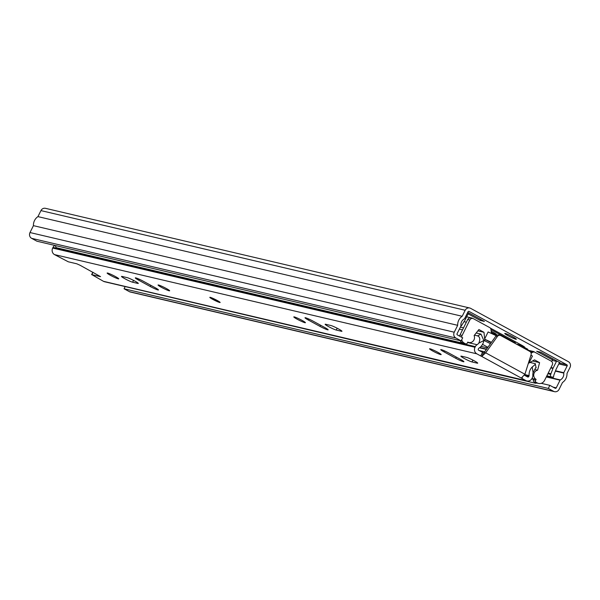 <?xml version="1.0" encoding="UTF-8"?>
<svg xmlns="http://www.w3.org/2000/svg" width="600" height="600" viewBox="0 0 600 600"><rect width="100%" height="100%" fill="white"/><g stroke="black" fill="none" stroke-linecap="round" stroke-linejoin="round"><path stroke-width="0.9" d="M505.252 333.457A6.488 0.608 -153.5 0 0 504.743 333.457A6.488 0.608 -153.5 0 0 509.197 336.337A6.488 0.608 -153.5 0 0 515.85 339.24A6.488 0.608 -153.5 0 0 516.352 339.248A6.488 0.608 -153.5 0 0 511.905 336.36A6.488 0.608 -153.5 0 0 505.252 333.457M493.178 333.405A6.053 0.562 -153.5 0 0 495.982 334.462A6.053 0.562 -153.5 0 0 496.455 334.462A6.053 0.562 -153.5 0 0 491.183 331.207M523.725 346.98L524.775 347.16L522.72 345.757L490.305 328.072M491.01 329.61L514.418 342.382L515.175 342.9L513.548 342.54M559.763 362.618L540.938 352.267L536.692 351.27L552.51 359.895A4.035 3.735 -76.8 0 1 553.312 359.017M468.105 313.853L480.165 320.43L484.403 321.428L467.745 312.337M461.153 340.89L455.85 337.995A4.327 4.005 -76.8 0 1 454.237 332.212L457.68 325.32A9.803 9.075 -76.8 0 1 462.18 316.282L465.18 310.275A4.327 4.005 -76.8 0 1 469.702 307.987L45.465 208.32A4.327 4.005 -76.8 0 0 40.943 210.6L37.943 216.615A9.803 9.075 -76.8 0 0 33.435 225.653L30 232.545A4.327 4.005 -76.8 0 0 31.612 238.327L36.915 241.215L461.153 340.89L462.69 337.8L457.388 334.913A0.862 0.802 -76.8 0 1 457.065 333.757L460.897 326.077A0.578 0.532 103.2 0 0 460.957 325.718A6.345 5.873 -76.8 0 1 464.37 318.87A0.578 0.532 103.2 0 0 464.618 318.608L468.007 311.812A0.862 0.802 -76.8 0 1 469.095 311.43L566.85 364.755A0.862 0.802 -76.8 0 1 567.173 365.91L563.783 372.705A0.578 0.532 103.2 0 0 563.73 373.072A6.345 5.873 -76.8 0 1 560.317 379.92A0.578 0.532 103.2 0 0 560.062 380.175L556.237 387.855A0.862 0.802 -76.8 0 1 555.143 388.237L549.84 385.35L548.303 388.433L124.065 288.765L125.153 286.575M469.702 307.987A4.327 4.005 -76.8 0 1 470.632 308.347L568.388 361.673A4.327 4.005 -76.8 0 1 570 367.455L567 373.462A9.803 9.075 -76.8 0 1 562.5 382.5L559.058 389.4A4.327 4.005 -76.8 0 1 553.605 391.32L548.303 388.433M460.665 326.543L461.43 325.68A4.035 3.735 103.2 0 0 461.85 325.125L464.842 320.347A4.035 3.735 103.2 0 0 465.053 319.987L468.368 313.335A4.035 3.735 103.2 0 0 468.592 312.803M550.987 367.538L553.148 368.04A4.035 3.735 103.2 0 0 552.975 368.43L550.95 373.733A4.035 3.735 103.2 0 0 550.755 374.407L550.298 376.62L553.44 377.25L553.89 375.038A0.578 0.532 103.2 0 1 553.92 374.947L555.945 369.638A0.578 0.532 103.2 0 1 555.975 369.585L559.29 362.933A0.578 0.532 103.2 0 1 560.018 362.678M552.51 359.895A4.035 3.735 -76.8 0 0 552.217 360.397L551.678 361.478M553.148 368.04L556.463 361.388A4.035 3.735 103.2 0 1 556.755 360.892M554.535 391.68L130.297 292.013A4.327 4.005 -76.8 0 1 129.368 291.653L124.065 288.765M541.237 383.325L549.84 385.35M33.435 225.653L457.68 325.32M37.943 216.615L462.18 316.282M480.683 319.395L480.165 320.43M550.298 376.62L546.862 375.81M481.058 346.358L487.478 347.865M530.332 351.803A4.327 4.005 -76.8 0 1 534.015 351.757L534.877 352.23M470.7 317.978A4.035 3.735 -76.8 0 1 472.815 318.375L473.325 318.653M55.275 245.528A9.803 9.075 -76.8 0 0 56.287 247.702L461.438 342.885A9.803 9.075 -76.8 0 1 460.673 341.4M461.438 342.885L461.947 342.502M536.918 383.055A9.803 9.075 -76.8 0 1 535.395 383.235L130.252 287.775M535.395 383.235L535.403 382.575M531.697 378.915L533.722 379.388M461.7 339.788A5.768 5.34 103.2 0 0 464.28 343.125L465.465 343.77A1.44 1.335 103.2 0 0 467.28 343.132L467.79 342.097A4.905 4.537 103.2 0 0 474.12 335.565L478.905 329.535L483.975 332.303L477.855 330.862M516.435 344.115L519.697 344.888A2.88 2.67 103.2 0 1 520.32 345.12L527.933 349.358L527.482 350.085M519.697 344.888A2.88 2.67 103.2 0 0 518.115 345.03M490.47 343.688L483.862 340.395M487.89 347.288L482.513 344.355M496.717 335.332L491.303 332.377L491.018 329.692A2.88 2.67 103.2 0 0 489.638 327.548L473.46 318.72A2.88 2.67 103.2 0 0 469.822 320.002L462.135 335.423A5.768 5.34 103.2 0 0 461.565 337.192M528.338 363.397L534.518 359.873L539.588 362.64L537.607 370.192A4.905 4.537 103.2 0 0 536.1 379.365L535.59 380.392A1.44 1.335 103.2 0 0 536.13 382.32L537.308 382.965A5.768 5.34 103.2 0 0 538.545 383.438A5.768 5.34 103.2 0 0 544.575 380.392L552.263 364.98A2.88 2.67 103.2 0 0 551.19 361.125L535.013 352.298A2.88 2.67 103.2 0 0 532.537 352.343L531.105 353.16M532.537 352.343L530.393 351.855M530.415 351.84A2.88 2.67 -76.8 0 1 532.268 351.562L534.39 352.065M463.98 343.425A1.44 1.335 -76.8 0 1 463.342 343.275L462.165 342.63A5.768 5.34 -76.8 0 1 460.147 340.65M539.588 362.64L532.567 360.99M537.607 370.192L534.803 369.54M536.1 379.365L533.977 378.87L533.467 379.897L535.59 380.392M483.975 332.303L484.86 340.627M469.822 320.002L467.7 319.507L460.013 334.92L462.135 335.423M530.97 355.028A38.925 3.63 -153.5 0 1 532.418 356.115L528.96 363.045M496.222 335.73A38.925 3.63 -153.5 0 0 488.13 331.957L484.673 338.888M491.235 342.63A35.325 3.3 26.5 0 0 489.03 341.595L484.71 339.24M484.785 339.255A38.925 3.63 26.5 0 1 491.438 342.345M538.545 383.438L536.423 382.942A5.768 5.34 -76.8 0 1 535.185 382.462L534.007 381.825A1.44 1.335 -76.8 0 1 533.467 379.897M459.57 336.105A5.768 5.34 -76.8 0 1 460.013 334.92M467.7 319.507A2.88 2.67 -76.8 0 1 470.715 317.985L472.838 318.48M217.095 300.413A5.768 0.54 -153.5 0 0 209.812 297.337A5.768 0.54 -153.5 0 0 212.85 299.415A5.768 0.54 -153.5 0 0 220.132 302.49A5.768 0.54 -153.5 0 0 217.095 300.413M115.328 276.502A6.488 0.608 -153.5 0 0 107.137 273.045A6.488 0.608 -153.5 0 0 110.558 275.385A6.488 0.608 -153.5 0 0 118.748 278.835A6.488 0.608 -153.5 0 0 115.328 276.502M124.927 278.76A6.488 0.608 -153.5 0 0 132.615 282.21L137.812 283.433A6.488 0.608 -153.5 0 0 138.315 283.433A6.488 0.608 -153.5 0 0 133.86 280.553A6.488 0.608 -153.5 0 0 127.208 277.65L122.01 276.428A6.488 0.608 -153.5 0 0 121.507 276.428A6.488 0.608 -153.5 0 0 124.927 278.76M166.238 288.465A6.488 0.608 -153.5 0 0 158.047 285.007A6.488 0.608 -153.5 0 0 161.468 287.34A6.488 0.608 -153.5 0 0 169.657 290.798A6.488 0.608 -153.5 0 0 166.238 288.465M328.56 326.603A6.488 0.608 -153.5 0 0 336.248 330.053L341.445 331.275A6.488 0.608 -153.5 0 0 341.955 331.275A6.488 0.608 -153.5 0 0 337.5 328.395A6.488 0.608 -153.5 0 0 330.847 325.493L325.65 324.27A6.488 0.608 -153.5 0 0 325.14 324.27A6.488 0.608 -153.5 0 0 328.56 326.603M301.995 320.355A6.488 0.608 -153.5 0 0 293.805 316.905A6.488 0.608 -153.5 0 0 297.225 319.237A6.488 0.608 -153.5 0 0 305.415 322.695A6.488 0.608 -153.5 0 0 301.995 320.355M437.752 352.252A6.488 0.608 -153.5 0 0 429.555 348.795A6.488 0.608 -153.5 0 0 432.975 351.135A6.488 0.608 -153.5 0 0 441.173 354.585A6.488 0.608 -153.5 0 0 437.752 352.252M464.317 358.493A6.488 0.608 -153.5 0 0 472.005 361.95L477.202 363.165A6.488 0.608 -153.5 0 0 477.705 363.173A6.488 0.608 -153.5 0 0 473.257 360.285A6.488 0.608 -153.5 0 0 466.605 357.382L461.408 356.168A6.488 0.608 -153.5 0 0 460.897 356.16A6.488 0.608 -153.5 0 0 464.317 358.493M476.175 332.978L481.005 334.11L483.84 340.53L478.83 343.11C480.397 339.27 479.978 336.855 477.577 335.873L481.005 334.11M474.457 335.138L477.577 335.873M482.52 352.35L480.728 355.95L481.755 356.445L483.548 352.845L478.627 350.228A0.862 0.802 -76.8 0 1 478.305 349.072L478.635 348.42A0.578 0.532 -76.8 0 1 478.853 348.18A10.455 9.675 103.2 0 0 483.84 340.53M480.728 355.95L476.835 353.827A4.905 4.537 -76.8 0 1 475.013 347.272L475.335 346.62A4.613 4.275 -76.8 0 1 477.075 344.707A6.413 5.94 103.2 0 0 478.83 343.11M63.84 249.48L63.608 249.892L475.335 346.62M479.1 350.49L484.665 351.795M530.002 362.445L535.178 363.66C536.002 363.72 535.028 364.815 532.252 366.938A10.455 9.675 103.2 0 0 529.102 375.593A0.578 0.532 -76.8 0 1 529.043 375.915L528.713 376.575A0.862 0.802 -76.8 0 1 527.625 376.957L524.415 375.21M536.168 367.868L535.178 363.66M535.755 367.612L533.092 372.712A6.413 5.94 103.2 0 0 532.845 375.127A4.613 4.275 -76.8 0 1 532.342 377.715L532.013 378.375A4.905 4.537 -76.8 0 1 525.832 380.558L481.755 356.445L485.662 352.822L497.393 336.45A2.88 2.67 -76.8 0 1 500.783 335.58L529.785 351.397A2.88 2.67 -76.8 0 1 531.045 354.803L524.918 374.235L521.34 378.038M93 272.31L91.838 274.642L100.552 276.638L80.19 265.32L76.77 263.79L68.287 261.795L54.502 254.603A4.905 4.537 -76.8 0 1 52.68 248.055L53.002 247.403A4.613 4.275 -76.8 0 1 54.84 245.43M155.04 287.625L143.498 281.332A6.488 0.608 -153.5 0 0 135.308 277.875A6.488 0.608 -153.5 0 0 138.727 280.207L150.262 286.507A6.488 0.608 -153.5 0 0 158.46 289.957A6.488 0.608 -153.5 0 0 155.04 287.625M324.735 327.495L313.192 321.195A6.488 0.608 -153.5 0 0 305.002 317.745A6.488 0.608 -153.5 0 0 308.423 320.077L319.965 326.37A6.488 0.608 -153.5 0 0 328.155 329.827A6.488 0.608 -153.5 0 0 324.735 327.495M444.18 351.968L455.722 358.267A6.488 0.608 -153.5 0 0 463.912 361.725A6.488 0.608 -153.5 0 0 460.493 359.385L448.95 353.093A6.488 0.608 -153.5 0 0 440.76 349.635A6.488 0.608 -153.5 0 0 444.18 351.968L444.683 350.962M91.838 274.642L103.5 281.332L525.832 380.558M526.89 380.962L104.558 281.737A4.905 4.537 -76.8 0 1 103.5 281.332M483.548 352.845L485.662 352.822L524.918 374.235M484.178 352.47L495.908 336.097A2.88 2.67 -76.8 0 1 498.675 334.987L500.16 335.34M53.002 247.403L62.55 249.645A4.613 4.275 -76.8 0 1 62.782 249.233M551.033 361.043L551.805 361.222M559.268 362.978L566.85 364.755M468.713 311.34L469.095 311.43M548.22 373.095L550.95 373.733M552.975 368.43L550.8 367.92M552.217 360.397L556.463 361.388M553.08 387.112L556.237 387.855M546.442 376.657L560.317 379.92M546.3 376.942L560.062 380.175M555.382 371.115L563.73 373.072M555.518 370.763L563.783 372.705M558.787 363.945L567.173 365.91M129.368 291.653L553.605 391.32M30 232.545L454.237 332.212M31.612 238.327L455.85 337.995M40.943 210.6L465.18 310.275M515.58 341.858L515.107 342.81M514.868 341.475L514.418 342.382M550.755 374.407L547.898 373.74M479.798 347.528L486.585 349.118M479.467 347.775L486.382 349.395M459.382 329.115L462.54 329.858M460.373 327.12L463.53 327.862M464.025 321.653L466.357 322.2M526.89 349.822L527.325 348.945M463.342 343.275L465.465 343.77M464.28 343.125L462.165 342.63M536.13 382.32L534.007 381.825M535.185 382.462L537.308 382.965M133.53 280.38L132.615 282.21M337.163 328.215L336.248 330.053M472.92 360.112L472.005 361.95M467.603 342.48L477.075 344.707M524.76 374.572L529.102 375.593M524.602 374.873L529.043 375.915M54.502 254.603L476.835 353.827M522.293 377.737L521.947 378.435M533.092 372.712L532.252 366.938M525.562 375.832L528.713 376.575M52.68 248.055L475.013 347.272M62.55 249.645L63.608 249.892M497.393 336.45L495.908 336.097M477.397 362.767L477.202 363.165M456.3 357.105L455.722 358.267M320.543 325.207L319.965 326.37M308.925 319.065L308.423 320.077M341.647 330.877L341.445 331.275M138.007 283.035L137.812 283.433M150.847 285.337L150.262 286.507M139.23 279.202L138.727 280.207M515.67 341.91L515.175 342.9M479.655 347.632L486.495 349.237M527.31 350.048L533.077 351.405M466.643 316.8L471.945 318.045M468.847 342.502L467.722 342.24M533.91 379.005L531.923 378.54M463.65 343.395L465.772 343.89M527.565 350.108L527.933 349.358M91.613 274.642L92.828 272.22M218.295 301.32L211.853 298.11M210.458 297.397L214.792 300.285L219.705 302.002"/></g></svg>
